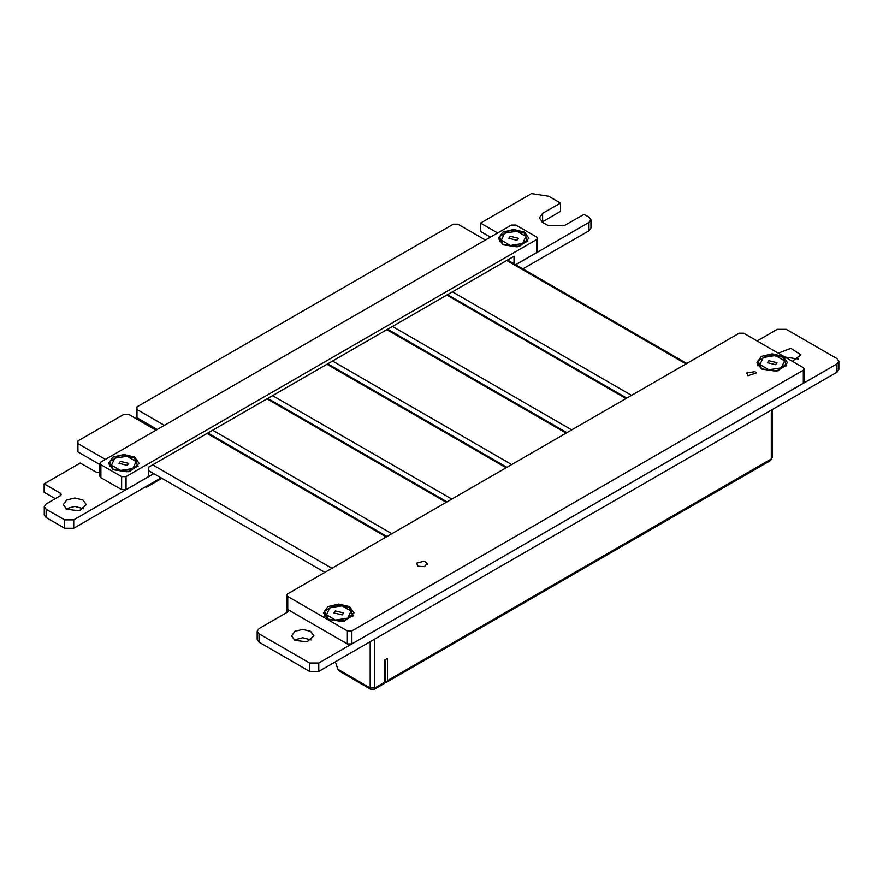 <?xml version="1.0" encoding="UTF-8"?>
<svg xmlns="http://www.w3.org/2000/svg" width="883" height="883" viewBox="0 0 883 883"><rect width="100%" height="100%" fill="white"/><g stroke="black" fill="none" stroke-linecap="round" stroke-linejoin="round"><path stroke-width="1.32" d="M497.648 232.957L480.573 223.024L531.566 193.62L548.807 196.28L560.462 203.035L542.637 213.344L539.403 217.858L542.637 222.384L548.498 225.761L564.149 225.761L583.983 214.315L589.005 217.152L590.904 219.79L589.005 222.417L515.672 264.757M560.44 211.324L560.44 203.068M560.44 211.39L542.074 222.019M590.904 219.79L590.904 228.112L589.005 230.75L522.879 268.918M757.184 340.97L777.217 329.392L786.345 329.392L836.963 358.608L838.85 361.246L836.963 363.884L318.785 663.045L309.646 663.045L259.039 633.828L257.141 631.19L259.039 628.553L287.902 611.908L288.542 609.91M838.85 361.246L838.85 369.569L836.963 372.207L318.785 671.378L309.646 671.378L259.039 642.151L257.141 639.513L257.141 631.19M153.885 473.641L73.764 519.899L64.625 519.899L46.115 509.215L44.227 506.577L46.115 503.939L60.309 495.749L61.225 494.48L60.309 493.211L44.172 483.829L80.221 463.012L96.479 472.328L99.911 472.703M161.092 477.802L73.764 528.222L64.625 528.222L46.115 517.537L44.227 514.899L44.227 506.577M44.172 492.217L44.172 483.895L44.172 492.217L55.298 498.641M105.408 459.414L77.969 443.575L77.969 440.904L123.995 414.348L128.554 414.37L155.993 430.209M99.911 464.568L77.969 451.897L77.969 443.575M77.947 451.864L77.947 440.937L77.969 451.897M164.437 425.33L136.997 409.491L136.997 406.82L453.31 224.205L457.935 224.205L485.374 240.044M157.229 429.491L136.997 417.814L136.997 409.491M136.975 417.78L136.975 406.853L136.997 417.814M490.44 237.119L480.573 231.423L480.573 223.101M480.551 223.068L480.573 231.357M798.298 359.039L785.075 357.063M792.36 361.279L800.837 354.878L790.881 348.321L778.298 353.156M83.753 508.807L74.823 506.345L65.905 508.807M66.722 509.325L79.216 510.76L86.302 504.646L82.936 499.955L74.823 498.023L66.722 499.955L63.355 504.646L66.722 509.325M311.246 639.998L302.737 637.725L294.227 639.998M294.845 640.396L307.008 641.786L313.884 635.837L310.617 631.29L302.737 629.402L294.845 631.29L291.589 635.837L294.845 640.396M342.174 614.888L343.575 612.923L335.363 610.959L333.962 612.923L342.174 614.888M342.736 621.444L352.979 615.561L349.171 607.349L342.063 605.815L334.955 605.153L324.558 611.157L328.366 619.402M324.558 611.157L324.558 616.191M328.366 619.369L341.765 621.356M352.979 615.561L352.979 616.168M342.063 605.815L329.756 607.725L326.456 614.833L335.474 620.032L347.781 618.133L351.081 611.025L342.063 605.815M775.605 364.635L777.018 362.67L768.806 360.706L767.393 362.67L775.605 364.635M776.19 371.18L786.422 365.308L784.523 360.772L782.614 357.096L768.398 354.9L757.989 360.904L761.797 369.116L775.197 371.092M757.989 360.904L757.989 365.893M786.422 365.308L786.422 365.937M775.506 355.562L763.199 357.472L759.899 364.58L768.905 369.778L781.223 367.88L784.523 360.772L775.506 355.562M418.001 566.169L424.48 566.687L427.096 563.222L424.138 561.135L416.566 563.222L418.001 566.169M754.932 371.644L746.643 372.99L747.945 375.683L756.234 372.99L754.932 371.644M374.745 639.06L374.745 687.923L370.242 687.923L370.904 689.38L339.469 671.235L338.001 669.314L370.242 687.923L370.242 641.665M335.363 661.797L338.001 669.314M387.361 680.638L387.361 658.53L384.657 660.087L384.657 682.195L386.699 682.095L387.361 680.638L771.267 458.994L771.267 410.131M385.109 659.822L385.109 681.941M384.657 682.195L383.995 683.663L374.083 689.38L374.745 687.923L384.657 682.195M804.281 368.917L804.281 381.931L803.353 383.233L351.887 643.884L347.372 643.884L287.748 609.458L286.82 608.155L286.82 595.153L287.748 596.455L347.372 630.87L351.887 630.87L803.353 370.22L804.281 368.917L803.353 367.626L743.729 333.2L739.214 333.2L287.748 593.851L286.82 595.153M327.946 619.171L344.613 621.08L354.05 612.923L349.569 606.676L338.763 604.093L327.946 606.676L323.465 612.923L327.946 619.171M761.411 368.906L778.078 370.816L787.515 362.659L783.033 356.412L772.228 353.829L761.411 356.412L756.93 362.659L761.411 368.906M537.504 238.322L537.504 251.324L536.566 252.626L536.566 239.624L537.504 238.322L536.566 237.019L515.838 225.055L511.334 225.055L100.85 462.041L99.911 463.343L100.85 464.646L121.578 476.61L126.081 476.61L536.566 239.624M515.617 264.723L536.566 252.626M126.081 476.61L126.081 489.624L148.609 476.61L148.609 467.25L514.038 256.269L514.038 263.818M126.081 489.624L121.578 489.624L121.578 476.61M100.85 464.646L100.85 477.648L121.578 489.624M100.85 477.648L99.911 476.356L99.911 463.343M113.013 469.59L129.68 471.5L139.128 463.343L134.646 457.096L123.83 454.513L113.013 457.096L108.532 463.343L113.013 469.59M502.824 244.558L519.491 246.467L528.939 238.311L524.458 232.074L513.641 229.481L502.824 232.074L498.343 238.311L502.824 244.558M510.242 236.346L518.453 238.311L517.041 240.275L508.829 238.311L510.242 236.346M503.233 244.79L516.654 246.743M499.425 241.567L499.425 236.545L503.233 244.757M527.857 241.578L524.049 232.737L516.941 231.203L509.833 230.54L499.425 236.545M517.604 246.843L527.857 240.949M525.948 236.412L522.648 243.52L510.341 245.419L501.334 240.22L504.635 233.112L516.941 231.203L525.948 236.412M120.43 461.379L128.642 463.343L127.229 465.308L119.017 463.343L120.43 461.379M113.421 469.811L126.832 471.776M109.613 466.599L109.613 461.577L113.421 469.778M138.046 466.599L134.238 457.769L127.13 456.235L120.022 455.573L109.613 461.577M127.792 471.875L138.046 465.97M136.137 461.445L132.836 468.542L120.529 470.451L111.523 465.253L114.812 458.145L127.13 456.235L136.137 461.445M145.739 486.665L146.578 487.151L161.931 478.288M146.192 486.401L146.578 487.151M146.578 486.632L161.49 478.023M452.405 291.854L631.61 395.319M506.765 260.463L685.981 363.939M392.471 326.456L571.687 429.922M446.842 295.065L626.047 398.531M332.549 361.048L511.754 464.524M386.909 329.668L566.124 433.134M272.615 395.65L451.831 499.116M326.986 364.271L506.191 467.736M212.693 430.253L391.897 533.718M267.052 398.862L446.268 502.328M152.759 464.855L331.975 568.321M207.119 433.465L386.335 536.93M542.637 221.666L542.637 213.344M589.005 230.75L589.005 222.417M836.963 372.207L836.963 363.884M318.785 671.378L318.785 663.045M309.646 671.378L309.646 663.045M259.039 642.151L259.039 633.828M287.902 611.908L287.902 609.546M73.764 528.222L73.764 519.899M64.625 528.222L64.625 519.899M46.115 517.537L46.115 509.215M60.309 495.749L60.309 493.211M772.195 457.692L770.605 460.451L772.195 457.692L772.195 409.591M803.353 383.233L803.353 370.22M351.887 630.87L351.887 643.884M347.372 643.884L347.372 630.87M287.748 596.455L287.748 609.458M560.462 203.035L560.462 211.357M286.942 608.663L286.942 612.46M427.096 563.222L427.637 564.502M386.699 682.095L770.605 460.451M370.904 689.38L374.083 689.38M507.504 260.043L686.72 363.509M447.571 294.646L626.787 398.112M387.648 329.238L566.864 432.703M327.714 363.84L506.93 467.306M267.792 398.443L447.008 501.908M148.609 470.595L324.922 572.383M207.858 433.034L387.074 536.511"/></g></svg>

